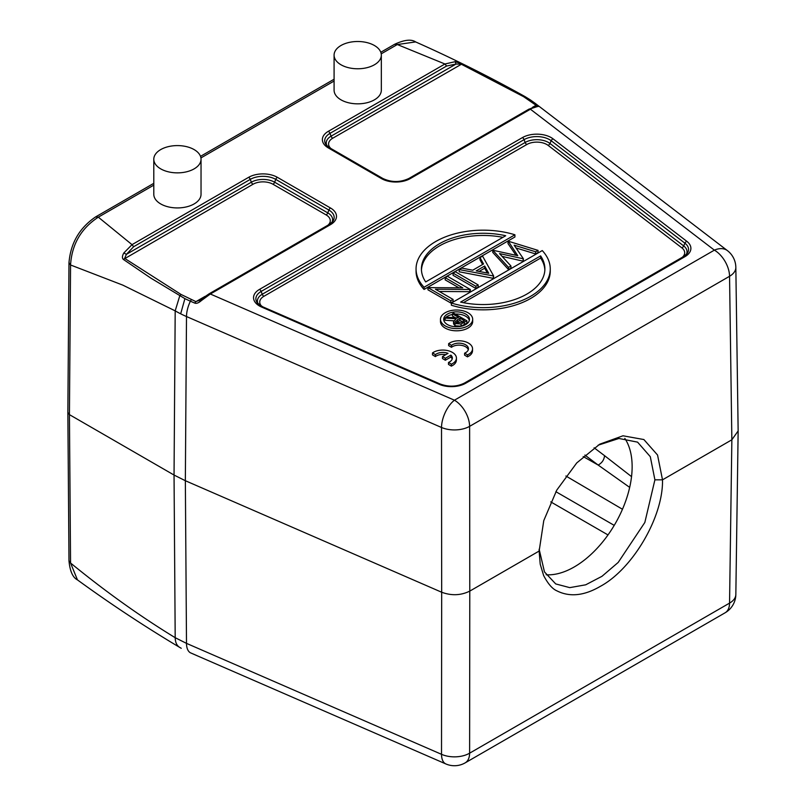 <?xml version="1.0" encoding="UTF-8"?>
<svg xmlns="http://www.w3.org/2000/svg" width="806" height="806" viewBox="0 0 806 806"><rect width="100%" height="100%" fill="white"/><g stroke="black" fill="none" stroke-linecap="round" stroke-linejoin="round"><path stroke-width="1.21" d="M456.428 358.156L456.398 360.121A13.42 7.879 0.9 0 1 453.446 364.947L451.38 366.146L451.4 364.181A13.42 7.879 0.9 0 0 456.428 358.156A13.42 7.879 0.9 0 0 448.579 350.832A13.42 7.879 0.9 0 0 434.112 351.96M516.031 247.946L535.617 253.961L538.035 252.56L538.035 250.374L508.314 241.236L517.744 255.683L492.758 250.223L508.546 267.401L510.954 266.01L499.549 253.598L523.437 258.807L514.137 245.165L535.617 251.774L538.035 250.374M502.098 256.379L523.124 261.174L523.437 258.807M492.758 250.223L492.758 252.409L508.546 269.587L510.954 268.197L510.954 266.01M515.981 255.28L508.022 243.593L508.022 241.407M459.208 269.587L459.208 271.783L493.373 278.352L493.655 275.995L482.562 256.106L479.983 257.598L483.54 263.965L472.729 270.212L461.778 268.106L459.208 269.587L493.655 275.995M482.613 264.499L479.983 259.784L479.983 257.598M439.341 291.49L470.301 291.671L470.301 289.475L447.531 276.327L445.194 277.677L462.785 287.833L427.966 287.621L450.735 300.769L453.073 299.429L435.442 289.243L470.301 289.475M427.966 287.621L427.966 289.817L450.735 302.965L453.073 301.615L453.073 299.429M445.194 277.677L445.194 279.873L458.886 287.772M453.073 273.123L453.073 275.32L475.852 288.467L478.19 287.117L478.19 284.931L455.41 271.783L453.073 273.123L475.852 286.271L478.19 284.931M514.923 234.788L514.923 236.984L424.057 289.445A67.099 38.738 180 0 1 416.057 271.098L416.057 268.912A67.099 38.738 0 0 0 424.057 287.248L514.923 234.788A67.099 38.738 0 0 0 416.057 268.912M550.256 271.098A67.099 38.738 180 0 1 451.38 305.222L451.38 303.036L542.257 250.565A67.099 38.738 0 0 1 550.256 268.912L550.256 271.098M472.689 319.317L472.689 321.503A16.1 9.299 180 0 1 462.745 330.097A16.1 9.299 180 0 1 445.194 328.082A16.1 9.299 180 0 1 440.479 321.503L440.479 319.317A16.1 9.299 0 0 0 445.194 325.886A16.1 9.299 0 0 0 462.745 327.901A16.1 9.299 0 0 0 472.689 319.317A16.1 9.299 0 0 0 467.974 312.738A16.1 9.299 0 0 0 450.423 310.723A16.1 9.299 0 0 0 440.479 319.317M472.548 348.867L472.518 350.832A13.42 7.879 0.9 0 1 469.697 355.567L467.49 356.867L467.52 354.902A13.42 7.879 0.9 0 0 472.548 348.867A13.42 7.879 0.9 0 0 464.689 341.543A13.42 7.879 0.9 0 0 450.232 342.671L448.66 343.628L451.521 345.341A9.37 5.501 -179.1 0 1 462.04 343.477A9.37 5.501 -179.1 0 1 468.447 348.817A9.37 5.501 -179.1 0 1 465.979 352.464L464.619 353.169L467.52 354.902M160.716 168.867A23.616 13.631 0 0 0 186.448 171.829A23.616 13.631 0 0 0 201.037 159.225A23.616 13.631 0 0 0 194.115 149.584A23.616 13.631 0 0 0 168.373 146.632A23.616 13.631 0 0 0 153.795 159.225A23.616 13.631 0 0 0 160.716 168.867M201.037 159.225L201.037 194.296A23.616 13.631 180 0 1 186.448 206.89A23.616 13.631 180 0 1 160.716 203.938A23.616 13.631 180 0 1 153.795 194.296L153.795 159.225M341.009 64.782A23.616 13.631 0 0 0 366.75 67.734A23.616 13.631 0 0 0 381.329 55.14A23.616 13.631 0 0 0 374.407 45.499A23.616 13.631 0 0 0 348.666 42.537A23.616 13.631 0 0 0 334.087 55.14A23.616 13.631 0 0 0 341.009 64.782M381.329 55.14L381.329 90.201A23.616 13.631 180 0 1 366.75 102.795A23.616 13.631 180 0 1 341.009 99.843A23.616 13.631 180 0 1 334.087 90.201L334.087 55.14M455.995 322.743L459.944 320.355L459.944 318.158L464.377 320.717L461.878 322.158L456.226 322.894L455.34 321.665L459.944 318.158M459.944 320.355L462.473 321.816M453.647 313.141L452.448 313.836L458.584 317.373L457.617 317.927L446.605 317.211L445.124 318.058L456.136 318.783L453.526 321.614L455.027 323.579L461.082 323.982L466.926 320.818L453.647 313.141M455.521 317.796L452.448 316.023L452.448 313.836M453.738 320.818L445.124 320.254L445.124 318.058M464.266 322.35L464.266 324.536L461.082 326.178L455.027 325.775L453.526 323.8L453.526 321.614M461.072 326.168L461.072 323.982M464.266 324.536L466.926 323.005L466.926 320.818M469.324 320.405A12.886 7.435 0 0 0 465.697 316.244A12.886 7.435 0 0 0 455.299 314.098M452.448 314.461A12.886 7.435 0 0 0 445.204 318.017M445.124 318.108A12.886 7.435 0 0 0 443.844 320.405M465.697 314.048A12.886 7.435 180 0 1 469.465 319.317A12.886 7.435 180 0 1 461.516 326.188A12.886 7.435 180 0 1 447.471 324.576A12.886 7.435 180 0 1 443.703 319.317A12.886 7.435 180 0 1 451.652 312.436A12.886 7.435 180 0 1 465.697 314.048M544.856 270.01A61.73 35.635 0 0 0 540.625 258.081L540.625 255.895A61.73 35.635 180 0 1 544.886 268.912A61.73 35.635 180 0 1 460.609 302.089L540.625 255.895M463.39 302.673L540.625 258.081M451.38 303.036A67.099 38.738 0 0 0 550.256 268.912M502.924 237.337A61.73 35.635 0 0 0 421.457 270.01M425.689 281.929A61.73 35.635 180 0 1 421.427 268.912A61.73 35.635 180 0 1 505.705 235.735L425.689 281.929M424.057 289.445L424.057 287.248M475.852 288.467L475.852 286.271M450.735 302.965L450.735 300.769M469.807 291.953L469.807 289.767M484.678 266.01L488.738 273.294L476.225 270.887L484.678 266.01L484.678 268.197L487.368 273.033M479.076 271.431L484.678 268.197M493.373 278.352L493.373 276.166M508.546 269.587L508.546 267.401M523.124 261.174L523.124 258.988M535.617 253.961L535.617 251.774M201.349 300.598L210.336 294.009L330.531 224.622A20.341 11.737 180 0 0 330.531 208.019L277.385 177.33A20.341 11.737 180 0 0 248.621 177.33A2.68 1.552 60 0 1 250.273 179.375L133.665 246.696L126.391 254.353L124.638 258.363L181.078 294.472L195.949 301.635A2.68 1.32 113.5 0 0 194.82 303.127C196.533 303.741 198.709 302.895 201.349 300.598L200.533 299.792L195.949 301.635L205.056 296.376M181.078 294.472L179.748 295.862L175.194 310.864A107.359 61.397 0.4 0 0 180.675 313.816L184.906 298.643L150.772 278.07L123.368 259.431C121.988 258.142 122.139 255.986 123.822 252.963L126.391 254.353L251.361 182.206A2.68 1.552 -120 0 0 253.013 184.252A14.135 8.161 0 0 1 273.002 184.252L326.148 214.93A14.135 8.161 0 0 1 327.931 225.206M123.368 259.431L253.013 184.252M525.19 96.69L525.069 96.619C489.433 76.731 452.952 58.495 415.624 41.922L397.328 44.542L444.942 63.996L455.138 61.679L462.14 63.845L524.958 96.559L537.542 105.264A2.68 1.753 127.5 0 0 536.04 105.284L535.99 106.241L528.776 109.354L537.491 106.523C538.821 106.604 538.841 106.18 537.542 105.264M123.822 252.963L132.023 244.651L98.322 217.167C81.094 228.42 71.835 244.359 70.555 264.983L122.895 285.163L175.194 310.864L174.046 475.046L69.427 414.637L70.555 264.983L69.064 262.786M95.632 216.895C79.462 227.917 70.575 243.221 68.984 262.786L67.855 412.46L69.427 414.637L70.555 563.001L77.447 579.887C72.752 577.509 69.941 571.152 68.984 560.815L67.855 412.46M594.123 447.793L604.53 455.652C604.147 459.803 602.022 462.936 598.153 465.052L584.884 455.047M629.677 487.388L598.153 465.052L583.191 456.559M546.156 574.769A81.859 47.262 120 0 0 632.136 466.684A81.859 47.262 120 0 0 624.821 438.393M69.064 560.815L70.555 563.001C105.465 591.544 140.345 616.439 175.194 637.697L186.498 643.369L441.517 754.315A21.47 10.549 113.5 0 0 445.869 763.947A21.47 21.47 0 0 0 465.173 762.859A21.47 12.392 -120 0 0 469.616 753.177L729.551 603.11A21.47 12.392 60 0 1 725.098 612.792A21.47 21.47 0 0 0 735.838 594.496A21.47 12.412 -179.2 0 1 729.551 603.11L731.858 439.794L662.502 479.832L657.555 455.027L643.873 439.542L622.957 435.794L599.735 444.187L576.743 462.926L556.745 490.149L543.768 520.626L539.143 551.052L469.787 591.1L469.616 753.177A21.47 12.594 -179.9 0 1 441.517 754.315L441.678 592.239C451.531 595.866 460.901 595.483 469.787 591.1L469.616 426.354L729.551 276.287A21.47 12.382 -0.8 0 0 735.838 267.37L738.145 430.878M539.154 549.218L544.463 571.897L555.717 583.927L569.771 587.634L585.69 584.813L601.961 576.32L618.192 562.437L644.84 522.459L654.905 479.832L650.301 456.69L637.576 442.141L618.927 438.474L598.112 445.194M539.143 549.793L539.143 551.727M654.905 479.832L662.502 479.832C663.368 516.727 632.74 568.895 600.359 586.345C584.159 595.805 569.651 597.296 556.825 590.808C552.362 588.884 547.959 583.786 543.617 575.494L540.211 564.18L539.143 551.052M532.524 107.319L536.04 105.284L523.638 96.7L461.092 64.107L456.045 64.037L455.138 61.679M330.934 148.516A14.135 8.161 0 0 1 332.717 138.229L462.14 63.835M532.695 102.725A2.68 1.753 -52.5 0 1 534.197 102.694A21.47 14.004 127.5 0 1 535.255 103.39L727.425 250.626A21.47 14.004 127.5 0 0 714.368 250.142A21.47 12.392 60 0 1 729.551 276.287L731.858 439.794L738.145 430.928M197.369 655.822L194.82 654.694A2.68 1.32 113.5 0 0 194.881 654.724A2.68 1.32 113.5 0 0 194.941 654.754M332.717 138.229A2.68 1.552 60 0 1 331.075 136.184L456.045 64.037L446.584 66.042L444.942 63.986L328.334 131.318A20.341 11.737 180 0 0 328.334 147.921L381.47 178.6A20.341 11.737 180 0 0 410.234 178.6L530.419 109.213L714.368 250.142L454.443 400.209A21.47 10.549 113.5 0 0 441.517 427.482L441.678 592.239L185.35 480.719L174.046 475.046L175.194 637.697C175.315 642.442 176.826 645.687 179.748 647.43L181.249 648.286L179.748 647.43M184.906 298.643L190.377 301.202A21.47 10.549 113.5 0 0 186.498 316.536L441.517 427.482A21.47 12.191 -0.1 0 0 469.616 426.354A21.47 12.392 -120 0 0 454.443 400.209L210.336 294.009L208.694 294.16M200.533 299.792L201.238 300.477M537.481 106.523L535.99 106.241M468.286 349.794A9.37 5.501 0.9 0 0 461.193 345.3A9.37 5.501 0.9 0 0 451.491 347.305L448.63 345.593L448.66 343.628M451.491 347.305L451.521 345.341M467.47 356.856L464.588 355.134L464.619 353.169M445.748 354.68A9.39 5.521 0.9 0 0 435.381 356.595L432.479 354.862L432.51 352.887L435.411 354.63A9.39 5.521 -179.1 0 1 448.045 353.35L442.494 356.554L445.365 358.277L450.886 355.093A9.37 5.501 -179.1 0 1 452.337 358.096A9.37 5.501 -179.1 0 1 448.509 362.448L451.4 364.181M435.381 356.595L435.411 354.63M445.365 358.277L445.335 360.242L442.464 358.529L442.494 356.554M445.335 360.242L450.856 357.058L450.886 355.093M451.38 366.146L448.479 364.413L448.509 362.448M452.166 359.083A9.37 5.501 0.9 0 0 450.856 357.058M434.081 351.94L432.51 352.887M682.339 257.265A14.135 8.161 0 0 0 681.846 247.845L548.1 145.362A14.135 8.161 0 0 0 546.8 144.506A14.135 8.161 0 0 0 526.812 144.506L263.884 296.306A14.135 8.161 0 0 0 261.94 306.441M553.047 138.834L686.793 241.306A2.68 1.753 127.5 0 0 684.939 243.211L551.193 140.738A2.68 1.753 -52.5 0 1 553.047 138.834A20.341 11.737 180 0 0 551.183 137.594A20.341 11.737 180 0 0 522.429 137.594A2.68 1.552 60 0 1 524.071 139.639A18.014 10.397 180 0 1 549.541 139.639A18.014 10.397 180 0 1 551.193 140.738L549.954 143.468L683.7 245.941A2.68 1.753 -52.5 0 1 681.846 247.845M522.429 137.594L259.502 289.394A2.68 1.552 -120 0 1 261.144 291.44L524.071 139.639L525.159 142.461L262.242 294.261L261.144 291.44A18.014 10.397 180 0 0 257.436 303.036L262.716 306.804L440.207 384.019A2.68 1.32 113.5 0 0 439.139 384.291L261.648 307.066A20.341 11.737 180 0 1 259.502 305.998A20.341 11.737 180 0 1 259.502 289.394M261.648 307.066A2.68 1.32 -66.5 0 1 262.716 306.804M263.884 296.306A2.68 1.552 60 0 1 262.242 294.261A16.463 9.501 0 0 0 258.222 303.912M457.496 321.745L457.496 319.549M455.027 325.775L455.027 323.579M548.1 145.362A2.68 1.753 127.5 0 0 549.954 143.468A16.463 9.501 0 0 0 548.443 142.461A16.463 9.501 0 0 0 525.159 142.461A2.68 1.552 -120 0 0 526.812 144.506M686.218 254.585A16.463 9.501 0 0 0 683.7 245.941L684.939 243.211A18.014 10.397 180 0 1 686.994 253.709L683.599 256.54A2.68 1.552 60 0 1 684.939 256.671A20.341 11.737 180 0 0 686.793 241.306M683.297 256.822A2.68 1.552 60 0 1 683.599 256.54L464.417 383.082A2.68 1.552 -120 0 1 465.757 383.213L684.939 256.671M465.757 383.213A20.341 11.737 180 0 1 439.139 384.291M277.385 177.33A2.68 1.552 -60 0 0 275.743 179.375A18.014 10.397 180 0 0 250.273 179.375L251.361 182.206A16.463 9.501 0 0 1 274.645 182.206L275.743 179.375L328.878 210.054L327.79 212.885A2.68 1.552 -60 0 1 326.148 214.93M331.81 222.537A16.463 9.501 0 0 0 327.79 212.885L274.645 182.206A2.68 1.552 120 0 1 273.002 184.252M330.531 208.019A2.68 1.552 120 0 0 328.878 210.054A18.014 10.397 180 0 1 332.586 221.66L329.18 224.481A2.68 1.552 60 0 1 330.531 224.622M394.688 44.34L397.328 44.532L381.218 53.841M95.682 216.965L98.322 217.167L153.795 185.138M200.926 157.926L334.087 81.043M555.878 491.69L614.222 525.371M607.996 534.932L550.76 501.886M565.893 476.003L622.464 509.251M604.53 455.652L631.531 476.628M523.638 96.7L524.958 96.559L529.764 99.531M190.498 652.82A2.68 1.32 -66.5 0 1 190.438 652.8A2.68 1.32 -66.5 0 1 190.377 652.769L194.82 654.694M197.43 655.862L190.377 652.769A21.47 10.549 113.5 0 1 186.498 643.369L185.35 480.719L186.498 316.536A107.359 61.397 0.4 0 1 180.675 313.816M194.82 303.127L190.377 301.202A2.68 1.32 -66.5 0 1 191.506 299.701M328.878 224.763A2.68 1.552 60 0 1 329.18 224.481L208.996 293.878L198.971 300.799M248.621 177.33L132.023 244.651L133.665 246.696M410.234 178.6A2.68 1.552 -120 0 0 408.894 178.469L529.079 109.072M328.334 147.921A2.68 1.552 -60 0 1 329.674 147.79L326.269 144.959A18.014 10.397 180 0 1 329.976 133.363L331.075 136.184A16.463 9.501 0 0 0 327.055 145.836M328.334 131.318A2.68 1.552 -120 0 1 329.976 133.363L446.584 66.042M383.122 178.751A2.68 1.552 120 0 0 382.82 178.469A2.68 1.552 120 0 0 381.47 178.6M440.207 384.019C448.771 387.122 456.831 386.809 464.417 383.082M415.604 41.902C411.272 39.01 404.29 39.796 394.648 44.27L380.795 52.269M334.087 79.23L200.503 156.354M153.795 183.325L95.642 216.895M465.173 762.859L725.098 612.792M535.255 103.39L530.308 99.863M738.145 431.18L735.838 594.496M735.838 267.37A21.47 21.47 0 0 0 727.425 250.626M445.869 763.947L197.41 655.852M77.447 579.887C110.523 603.956 144.596 626.453 179.647 647.369M408.894 178.469C400.199 182.519 391.504 182.519 382.82 178.469L329.674 147.79"/></g></svg>
